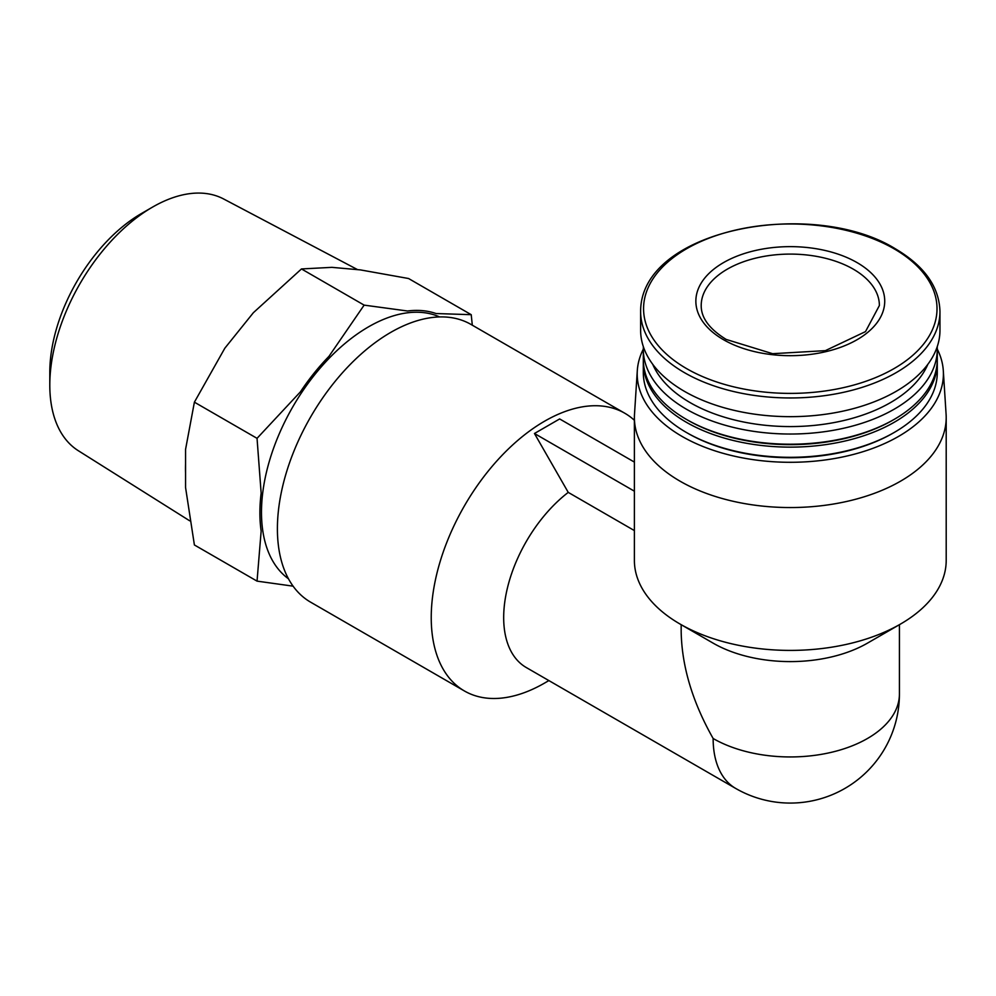 <?xml version="1.0" encoding="UTF-8"?>
<svg xmlns="http://www.w3.org/2000/svg" width="996" height="996" viewBox="0 0 996 996"><rect width="100%" height="100%" fill="white"/><g stroke="black" fill="none" stroke-linecap="round" stroke-linejoin="round"><path stroke-width="1.49" d="M364.138 305.125L301.477 268.945L331.917 267.351L360.452 269.904L408.572 278.519L471.22 314.686L436.049 313.541A153.235 88.47 120 0 0 407.513 311.001L364.138 305.125L328.966 356.344A153.235 88.47 120 0 0 300.419 391.851L257.043 438.34L261.151 493.082A153.235 88.47 120 0 0 261.151 531.129L257.043 581.129L293.085 586.158M257.043 581.129L194.394 544.961L185.555 487.48L185.555 449.433L194.394 402.172L224.835 348.202L253.37 312.707L301.477 268.945M937.224 346.695A146.997 84.872 180 0 1 937.286 349.16A153.098 88.395 180 0 1 943.299 370.624L946.088 414.199A155.899 90.014 180 0 1 946.2 417.536L946.2 560.399A155.899 90.014 180 0 1 900.533 624.044L867.466 643.142A109.137 63.009 180 0 1 713.124 643.142L680.056 624.044A155.899 90.014 180 0 1 634.39 560.399L634.39 417.536A155.899 90.014 180 0 1 634.502 414.199L637.303 370.624A153.098 88.395 180 0 1 643.304 349.173A146.997 84.872 180 0 1 643.366 346.695M899.425 624.691L899.425 693.951A109.137 63.009 180 0 1 832.058 752.154A109.137 63.009 180 0 1 713.136 738.497C692.307 701.645 681.65 665.789 681.164 630.941L681.164 624.691M857.07 262.608A94.433 54.519 180 0 1 857.07 339.711A94.433 54.519 180 0 1 723.519 339.711A94.433 54.519 180 0 1 723.519 262.608A94.433 54.519 180 0 1 857.07 262.608M939.963 311.549L939.963 330.249A149.661 86.403 180 0 1 790.301 416.664A149.661 86.403 180 0 1 640.627 330.249L640.627 311.549A149.661 86.403 180 0 0 790.301 397.964A149.661 86.403 180 0 0 939.963 311.549C939.253 286.91 924.4 265.994 895.392 248.813C812.114 197.171 640.303 229.205 640.627 311.549M927.861 364.287A141.644 81.784 180 0 1 790.301 426.574A141.644 81.784 180 0 1 652.729 364.287M937.286 349.16A146.997 84.872 180 0 1 790.301 434.032A146.997 84.872 180 0 1 643.304 349.16L643.304 359.344A146.997 84.872 180 0 0 686.356 419.353A146.997 84.872 180 0 0 894.234 419.353A146.997 84.872 180 0 0 937.286 359.344L937.286 349.16M894.234 419.353L892.976 420.088A145.217 83.838 180 0 1 687.614 420.088L686.356 419.353M937.273 360.801A146.997 84.872 180 0 1 937.286 362.258A146.997 84.872 180 0 1 790.301 447.129A146.997 84.872 180 0 1 643.304 362.258A146.997 84.872 180 0 1 643.329 360.801M937.286 362.258L937.286 372.442A146.997 84.872 180 0 1 894.234 432.451A146.997 84.872 180 0 1 686.356 432.451A146.997 84.872 180 0 1 643.304 372.442L643.304 362.258M894.234 432.451L892.976 433.173A145.217 83.838 180 0 1 687.614 433.173L686.356 432.451M943.299 370.624A153.098 88.395 180 0 1 790.301 462.293A153.098 88.395 180 0 1 637.303 370.624M946.2 417.536A155.899 90.014 180 0 1 790.301 507.549A155.899 90.014 180 0 1 634.39 417.536M900.533 624.044A155.899 90.014 180 0 1 680.056 624.044M634.39 530.582L568.243 492.385L534.454 433.497L559.652 418.943L634.39 462.094M713.136 738.497A109.137 63.009 -60 0 0 735.733 788.458L526.274 667.532A109.137 63.009 -60 0 1 507.375 588.2A109.137 63.009 -60 0 1 568.243 492.385M544.625 683.044L548.883 680.579L544.625 683.044A160.356 92.578 -60 0 1 464.447 690.987A160.356 92.578 -60 0 1 464.447 505.819A160.356 92.578 -60 0 1 624.803 413.24A160.356 92.578 -60 0 1 634.39 420.3M464.447 690.987L310.615 602.169A160.356 92.578 -60 0 1 310.615 417A160.356 92.578 -60 0 1 470.971 324.422L624.803 413.24M288.466 578.788A151.442 87.436 -60 0 1 292.849 406.754A151.442 87.436 -60 0 1 439.634 316.94M472.316 325.194L471.22 314.686M257.043 438.34L194.394 402.172M634.39 491.19L534.454 433.497M185.555 473.038A151.554 87.499 -60 0 1 185.555 463.875M189.688 520.808L78.323 450.715A145.366 83.925 -60 0 1 49.8 385.116A145.366 83.925 -60 0 1 104.53 248.602A145.366 83.925 -60 0 1 152.587 207.081A145.366 83.925 -60 0 1 223.652 198.988L357.626 269.655M49.8 385.116L49.8 372.267A129.629 74.837 -60 0 1 141.457 213.505L152.587 207.081M894.047 248.788A146.723 84.71 180 0 1 828.274 390.507A146.723 84.71 180 0 1 648.57 286.761A146.723 84.71 180 0 1 894.047 248.788M879.381 305.523A89.092 51.431 0 0 0 790.301 254.092A89.092 51.431 0 0 0 701.209 305.523C701.072 317.761 709.401 329.066 726.196 339.437L772.61 353.692L825.373 350.642L865.512 331.606L879.381 305.523M735.733 788.458A109.137 109.137 0 0 0 899.425 693.951"/></g></svg>
